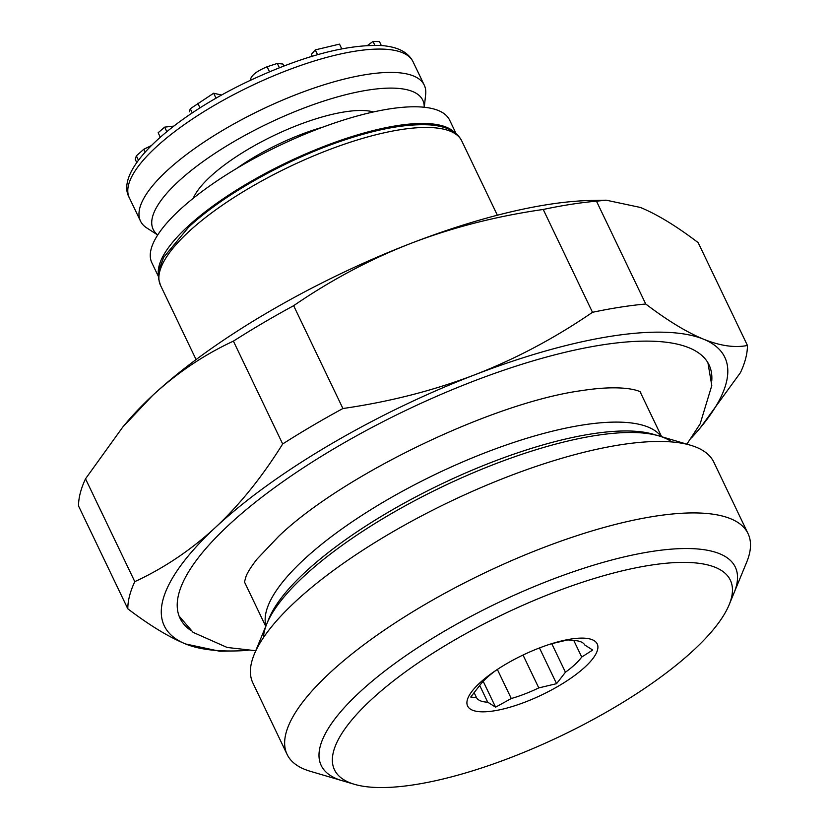 <?xml version="1.0" encoding="UTF-8"?>
<svg xmlns="http://www.w3.org/2000/svg" width="829" height="829" viewBox="0 0 829 829"><rect width="100%" height="100%" fill="white"/><g stroke="black" fill="none" stroke-linecap="round" stroke-linejoin="round"><path stroke-width="1.24" d="M456.157 133.728L449.639 120.132A165.095 50.621 154.4 0 0 336.823 122.226A165.095 50.621 154.4 0 0 179.157 210.411A165.095 50.621 -25.6 0 0 151.862 262.803L158.38 276.399M158.391 274.389A165.095 50.621 -25.6 0 1 187.147 227.084A165.095 50.621 154.4 0 1 337.237 141.5A165.095 50.621 154.4 0 1 454.582 132.485M341.766 48.828L339.517 44.124L315.248 49.895L311.352 54.393L312.243 56.237M166.805 131.624L164.66 127.138L173.779 126.101M160.266 137.168L158.152 132.744L164.66 127.138M367.506 45.471L372.998 41.45L379.444 41.574L381.35 45.543M250.42 80.278L250.41 80.258C250.659 75.833 256.223 71.335 267.104 66.766L277.321 63.439L282.865 64.04L284.005 65.926M189.292 111.822L190.287 108.754L213.644 93.231L221.654 95.045M136.744 162.525L135.241 159.375L136.35 155.831L143.883 149.21L151.168 145.676M374.843 45.284L372.998 41.45M317.538 54.693L315.248 49.895M216.037 98.226L213.644 93.231M157.759 234.918A149.479 45.833 -25.6 0 1 266.886 124.07A149.479 45.833 154.4 0 1 424.22 107.252M424.293 107.262L425.66 94.413A157.323 48.237 154.4 0 0 424.261 85.138A157.323 48.237 154.4 0 0 260.182 110.267A157.323 48.237 -25.6 0 0 140.495 221.094L129.314 197.758A157.323 48.237 -25.6 0 1 249.001 86.921A157.323 48.237 154.4 0 1 413.08 61.802C408.241 52.154 397.63 46.725 381.247 45.533C346.004 44.248 301.165 56.413 246.721 82.04C169.562 119.044 113.874 170.971 129.314 197.758M157.717 234.98L146.847 227.996A157.323 48.237 -25.6 0 1 140.495 221.094M551.482 643.739L567.855 639.895L573.616 640.475A60.206 18.466 -25.6 0 1 584.828 645.045L592.704 650.029L581.73 657.055A60.206 18.466 -25.6 0 1 575.015 664.423A60.206 18.466 -25.6 0 1 565.44 672.226L551.751 643.667M565.44 672.226L556.57 683.666L538.777 687.915A60.206 18.466 -25.6 0 1 511.275 698.515L495.597 707.178L487.711 702.184A60.206 18.466 -25.6 0 1 476.509 697.624L470.737 697.044L479.608 685.604A60.206 18.466 -25.6 0 1 486.322 678.246A60.206 18.466 -25.6 0 1 495.897 670.433L496.177 670.226M248.068 650.361A310.771 95.283 -25.6 0 1 234.928 650.952A310.771 95.283 -25.6 0 1 185.572 643.967A310.771 95.283 -25.6 0 1 215.654 527.244A310.771 95.283 -25.6 0 1 474.623 374.853A310.771 95.283 -25.6 0 1 703.51 339.175A310.771 95.283 -25.6 0 1 700.101 428.075A310.771 95.283 -25.6 0 1 691.396 437.95M190.753 630.413A293.29 89.926 -25.6 0 1 180.048 618.299A293.29 89.926 -25.6 0 1 228.524 525.234A293.29 89.926 -25.6 0 1 508.623 368.563A293.29 89.926 -25.6 0 1 709.033 364.843A293.29 89.926 -25.6 0 1 711.769 380.78M234.928 650.952L219.716 651.242L185.572 643.967C168.805 637.055 149.552 625.335 127.801 608.797A339.9 104.216 154.4 0 1 134.795 581.647C164.266 567.969 191.219 549.834 215.654 527.244C239.985 504.426 262.327 476.665 282.668 443.971L233.405 341.133C203.934 354.812 176.981 372.936 152.546 395.526A310.771 95.283 -25.6 0 1 411.516 243.135A310.771 95.283 -25.6 0 1 591.046 200.483L606.258 200.193L640.402 207.457C657.169 214.379 676.423 226.099 698.173 242.638L747.447 345.465A339.9 104.216 154.4 0 1 740.452 372.625L700.101 428.075M134.795 581.647L85.522 478.81A339.9 104.216 154.4 0 0 78.527 505.959L127.801 608.797M85.522 478.81L122.754 427.09L152.546 395.526A310.771 95.283 -25.6 0 0 125.873 423.35L122.754 427.09M606.258 200.193L596.476 201.167A339.9 104.216 154.4 0 0 543.223 209.468C496.488 216.193 452.593 227.415 411.516 243.135C370.542 259.042 331.258 279.891 293.642 305.683A339.9 104.216 154.4 0 0 233.405 341.133M293.642 305.683L342.916 408.521C389.651 401.785 433.557 390.563 474.623 374.853C515.597 358.936 554.891 338.087 592.497 312.305L543.223 209.468M342.916 408.521A339.9 104.216 154.4 0 0 282.668 443.971M596.476 201.167L645.739 304.005A339.9 104.216 154.4 0 0 592.497 312.305M645.739 304.005C667.49 320.543 686.754 332.263 703.51 339.175C720.183 345.89 734.826 347.993 747.447 345.465M487.711 702.184L479.701 685.469M476.509 697.624L474.053 692.505M538.777 687.915L523.026 655.034M511.275 698.515L497.348 669.449M581.73 657.055L573.782 640.475M495.597 707.178L483.203 681.324M556.57 683.666L539.461 647.946M571.005 639.045A71.864 22.031 -25.6 0 1 585.336 666.723A71.864 22.031 -25.6 0 1 493.815 710.899A71.864 22.031 -25.6 0 1 493.815 671.842A71.864 22.031 -25.6 0 1 554.155 642.931A71.864 22.031 -25.6 0 1 571.005 639.045M370.76 700.163A219.478 67.294 -25.6 0 1 611.429 573.575A219.478 67.294 -25.6 0 1 729.157 604.735A219.478 67.294 -25.6 0 1 694.06 649.781A219.478 67.294 -25.6 0 1 354.387 784.296A219.478 67.294 -25.6 0 1 370.76 700.163M729.157 604.735L746.66 562.238A255.55 78.351 154.4 0 0 748.038 533.596A255.55 78.351 154.4 0 0 573.419 536.829A255.55 78.351 154.4 0 0 329.362 673.345A255.55 78.351 154.4 0 0 287.114 754.431A255.55 78.351 154.4 0 0 310.305 771.302L354.387 784.296M748.038 533.596L713.8 462.136A255.55 78.351 154.4 0 0 690.609 445.256A255.55 78.351 154.4 0 0 295.124 601.885A255.55 78.351 154.4 0 0 254.254 654.319A255.55 78.351 154.4 0 0 252.876 682.972L287.114 754.431M671.863 441.961A229.581 70.392 154.4 0 0 505.856 459.908A229.581 70.392 154.4 0 0 303.569 576.611A229.581 70.392 154.4 0 0 263.435 637.646M348.688 782.255A229.581 70.392 -25.6 0 1 321.217 765.499A229.581 70.392 -25.6 0 1 359.164 692.65A229.581 70.392 -25.6 0 1 578.424 570.01A229.581 70.392 -25.6 0 1 735.302 567.098A229.581 70.392 -25.6 0 1 731.147 599.015M283.798 65.999L282.865 64.04M279.373 67.719L277.321 63.439M269.498 71.75L267.104 66.766M200.007 107.894L197.799 103.273M322.864 127.138A98.081 30.072 154.4 0 0 277.332 144.743A98.081 30.072 -25.6 0 0 236.762 168.391M193.23 198.297A105.853 32.455 -25.6 0 1 273.042 135.956A105.853 32.455 154.4 0 1 373.454 111.946M192.276 112.91L190.287 108.754M145.199 151.945L143.883 149.21M138.433 160.173L136.35 155.831M254.254 654.319L268.99 618.527A225.167 69.035 -25.6 0 1 304.098 573.16A225.167 69.035 -25.6 0 1 304.999 572.321A225.167 69.035 -25.6 0 1 653.48 434.313L690.609 445.256M265.943 625.947A219.478 67.294 -25.6 0 1 302.668 560.694A219.478 67.294 -25.6 0 1 303.549 559.876A219.478 67.294 -25.6 0 1 507.659 444.499A219.478 67.294 -25.6 0 1 661.179 436.582M461.774 140.961C457.09 131.542 446.458 126.184 429.868 124.899C407.889 123.708 381.122 128.184 349.579 138.339C291.145 156.733 223.913 193.841 188.432 227.374L163.707 257.322L159.023 269.56L158.557 278.699L160.494 285.311A167.033 51.211 -25.6 0 1 186.826 233.519A167.033 51.211 -25.6 0 1 188.11 232.317A167.033 51.211 -25.6 0 1 347.631 143.085A167.033 51.211 -25.6 0 1 461.774 140.961L497.359 215.219M424.261 85.138L413.08 61.802M196.079 359.568L160.494 285.311M244.431 581.875L265.757 626.382M640.299 392.2L661.625 436.717M640.081 391.734L640.496 392.366C643.076 392.718 628.32 383.319 581.761 390.604C493.369 402.428 342.273 475.121 278.679 536.332L256.99 559.15C251.498 566.176 247.871 571.844 246.109 576.145L244.441 582.113M255.736 650.724L227.146 647.47L193.105 632.372L179.116 616.134M707.925 362.77L711.79 385.568L700.153 423.878L686.868 444.157"/></g></svg>
